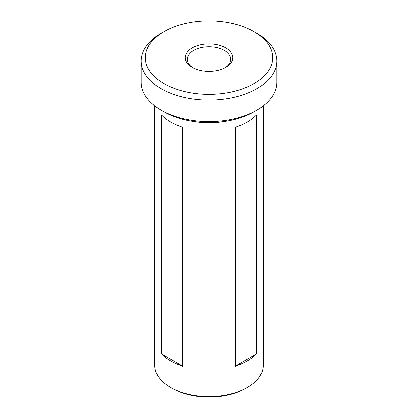 <?xml version="1.0" encoding="UTF-8"?>
<svg xmlns="http://www.w3.org/2000/svg" width="418" height="418" viewBox="0 0 418 418"><rect width="100%" height="100%" fill="white"/><g stroke="black" fill="none" stroke-linecap="round" stroke-linejoin="round"><path stroke-width="0.63" d="M256.939 110.08L254.019 111.768A63.661 36.758 180 0 1 163.981 111.768L161.061 110.08A67.794 39.14 0 0 0 256.939 110.08A67.794 39.14 0 0 0 276.794 82.403L276.794 61.028A67.794 39.14 180 0 1 234.942 97.19A67.794 39.14 180 0 1 161.061 88.705A67.794 39.14 180 0 1 141.206 61.028A67.794 39.14 180 0 1 161.061 33.351L163.981 31.663A63.661 36.758 0 0 0 163.981 83.647A63.661 36.758 0 0 0 254.019 83.647A63.661 36.758 0 0 0 254.019 31.663L256.939 33.351A67.794 39.14 180 0 1 276.794 61.028M192.196 67.355L192.196 67.355A23.763 13.721 180 0 1 192.196 47.955A23.763 13.721 180 0 1 225.804 47.955A23.763 13.721 180 0 1 225.804 67.355A23.763 13.721 180 0 1 192.196 67.355M225.036 67.779A21.694 12.524 0 0 0 230.694 59.34A21.694 12.524 0 0 0 224.341 50.484A21.694 12.524 0 0 0 200.697 47.772A21.694 12.524 0 0 0 187.306 59.34A21.694 12.524 0 0 0 192.964 67.779M256.375 115.081L256.375 354.103A54.235 31.313 180 0 1 235.407 366.21L235.407 127.187A54.235 31.313 -0 0 0 256.375 115.081M247.351 387.434L245.888 388.28A52.172 30.122 0 0 1 172.111 388.28L170.649 387.434A54.235 31.313 0 0 0 247.351 387.434A54.235 31.313 0 0 0 263.236 365.29L263.236 105.885M194.182 121.523A54.235 31.313 0 0 0 223.818 121.523M170.649 121.978A54.235 31.313 0 0 0 182.593 127.187L182.593 366.21A54.235 31.313 180 0 1 170.649 361A54.235 31.313 180 0 1 161.625 354.103L161.625 115.081A54.235 31.313 0 0 0 170.649 121.978M256.939 33.351L254.019 31.663A63.661 36.758 0 0 0 163.981 31.663M154.764 105.885L154.764 365.29A54.235 31.313 0 0 0 170.649 387.434L172.111 388.28M163.981 111.768L161.061 110.08A67.794 39.14 0 0 1 141.206 82.403L141.206 61.028M256.375 354.103L235.407 366.21M182.593 366.21L161.625 354.103"/></g></svg>

